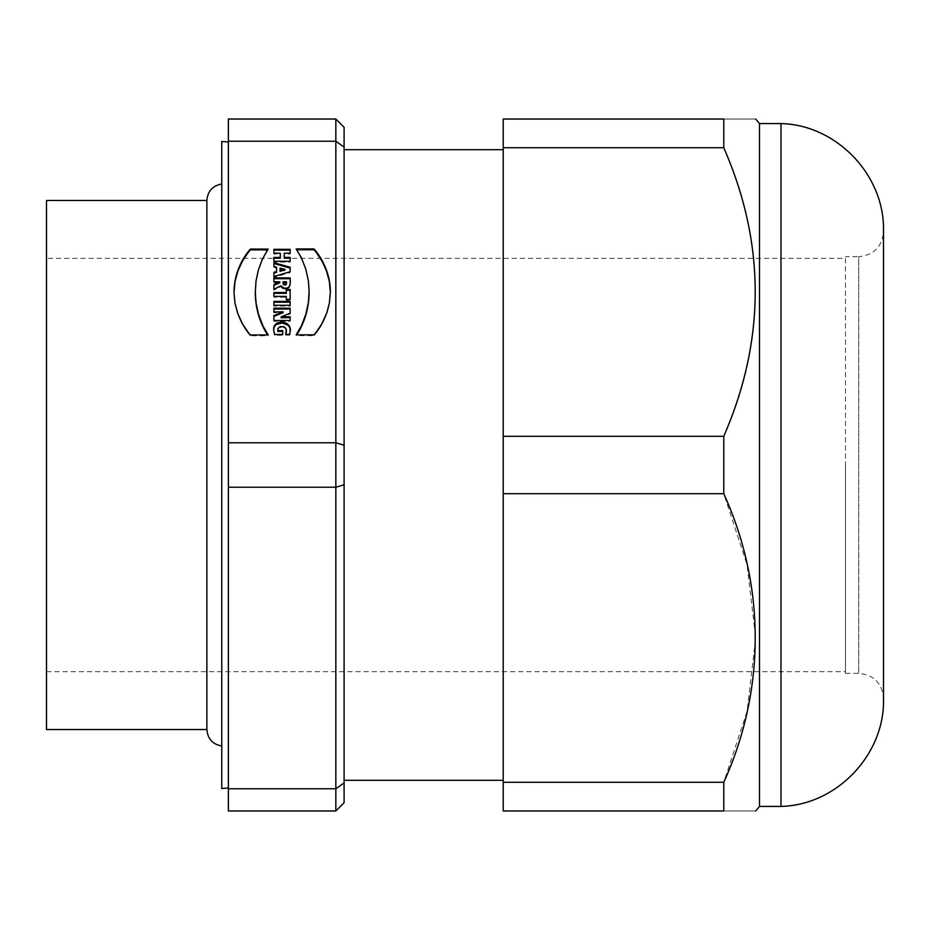 <?xml version="1.0" encoding="UTF-8"?>
<svg xmlns="http://www.w3.org/2000/svg" width="930" height="930" viewBox="0 0 930 930"><rect width="100%" height="100%" fill="white"/><g stroke="black" fill="none" stroke-linecap="round" stroke-linejoin="round"><path stroke-width="0.7" stroke-dasharray="4.65 3.49" d="M206.879 200.462L206.879 729.538M46.5 729.538L46.5 200.462M221.758 465L221.758 745.988L221.758 465M221.758 788.524L221.758 141.476M228.373 142.011L228.373 787.989L228.373 142.011M723.773 493.691L503.223 493.691L503.223 810.972L723.773 810.972C765.704 810.972 765.704 810.972 723.773 810.972L723.773 782.269L747.081 711.345L755.683 637.98L747.057 564.661L723.773 493.691L723.773 436.31C765.564 344.612 765.843 240.08 723.773 147.731L723.773 119.028C765.704 119.028 765.704 119.028 723.773 119.028L503.223 119.028L503.223 436.31L723.773 436.31M759.496 806.415L759.496 123.585M780.991 806.415L780.991 123.585M845.475 465L845.475 673.32L845.475 465M845.475 673.32L858.704 673.32C873.758 674.796 882.035 683.062 883.5 698.128L883.5 231.872C882.024 246.938 873.758 255.204 858.704 256.68L858.704 673.32L858.704 256.68L845.475 256.68M883.5 699.069L883.5 230.931M503.223 465L503.223 780.305L503.223 465M344.1 465L344.1 780.305L344.1 465M845.475 258.331L845.475 671.669L845.475 258.331L46.5 258.331L46.5 671.669L46.5 258.331M723.773 147.731L503.223 147.731M503.223 782.269L723.773 782.269M503.223 493.691L503.223 436.31M282.999 283.255L283.057 282.615L286.545 282.615L286.58 283.348M286.58 283.069L286.58 282.243M286.568 282.801L286.568 281.976M286.545 282.615L286.545 281.79M283.057 282.615L283.057 281.79M283.022 282.801L283.022 281.976M283.011 283.034L283.011 282.209M280.07 271.432L280.07 268.968L284.975 270.2M284.975 270.165L284.975 269.34M284.231 270.014L284.231 269.189M283.464 269.851L283.464 269.026M282.65 269.654L282.65 268.828M280.07 268.968L280.07 268.142M309.109 292.601L308.4 281.86L305.854 270.119L302.39 260.795L296.751 249.763M330.382 292.287L329.534 302.994L326.79 313.712L321.745 324.826L315.956 333.417L314.003 335.684L296.159 335.672L296.74 334.847M273.618 329.836L274.734 335.3L282.755 335.3L282.755 334.475L282.755 335.3M277.71 330.638L278.616 328.209L281.895 327.186L285.115 328.139L286.37 331.01M285.963 334.347L285.696 335.172L289.8 335.172L290.404 330.731M273.897 321.338L273.897 320.513L273.897 321.338L290.148 321.338L290.148 320.513L290.148 321.338M281.104 317.746L290.148 313.991L290.148 313.166L290.148 313.991M273.897 312.759L273.897 311.934L273.897 312.759L283.115 312.654M273.897 306.098L273.897 305.273L273.897 306.098L290.148 306.098L290.148 305.273L290.148 306.098M273.897 297.216L273.897 296.391L273.897 297.216L286.3 297.216L286.3 296.391M286.3 300.262L286.3 299.437L286.3 300.262L290.148 300.262L290.148 299.437L290.148 300.262M286.3 289.463L286.3 293.334M273.897 290.125L273.897 289.3L273.897 290.125L280.732 286.614L283.58 288.928L287.777 288.66L289.683 286.766L290.276 282.778M273.897 282.615L273.897 281.79L273.897 282.615L279.814 282.801M273.897 277.361L273.897 276.536L273.897 277.361L290.148 272.537L290.148 271.711L290.148 272.537M273.897 267.352L273.897 266.526L273.897 267.352L276.547 268.049L276.547 272.397M268.2 249.066L268.177 249.914M234.011 292.427L234.709 302.215L237.336 313.061L241.707 323.233L247.764 332.684L250.391 335.8L268.212 335.8L267.619 334.963M255.285 292.718L255.994 281.976L258.528 270.235L262.237 260.342L267.596 250.728M273.897 262.109L273.897 261.284L273.897 262.109L290.148 262.109L290.148 261.284L290.148 262.109M284.22 258.226L284.22 254.018L290.148 254.018L290.148 253.193L290.148 254.018M273.897 254.018L273.897 253.193L273.897 254.018L280.302 254.018L280.302 258.226M307.97 279.151L307.97 278.326M308.121 280.046L308.121 279.221M308.26 280.953L308.26 280.116M308.4 281.86L308.4 281.034M308.516 282.79L308.516 281.953M308.621 283.72L308.621 282.894M308.725 284.661L308.725 283.836M308.818 285.626L308.818 284.789M308.9 286.591L308.9 285.766M308.958 287.568L308.958 286.742M309.016 288.556L309.016 287.73M309.062 289.544L309.062 288.719M309.097 290.555L309.097 289.73M309.109 291.578L309.109 290.753M325.407 317.339L325.407 316.502M325.686 316.63L325.686 315.805M325.977 315.921L325.977 315.096M326.244 315.189L326.244 314.363M326.523 314.456L326.523 313.631M326.79 313.712L326.79 312.887M327.046 312.945L327.046 312.12M327.302 312.178L327.302 311.352M327.546 311.399L327.546 310.574M327.79 310.608L327.79 309.783M328.011 309.806L328.011 308.981M328.244 308.993L328.244 308.167M328.453 308.167L328.453 307.342M328.662 307.33L328.662 306.505M328.848 306.481L328.848 305.656M329.034 305.633L329.034 304.796M329.22 304.761L329.22 303.936M329.383 303.889L329.383 303.064M329.534 302.994L329.534 302.169M329.673 302.099L329.673 301.274M329.801 301.192L329.801 300.367M329.929 300.274L329.929 299.448M330.034 299.355L330.034 298.53M330.127 298.414L330.127 297.588M330.197 297.472L330.197 296.647M330.266 296.519L330.266 295.694M330.324 295.554L330.324 294.729M330.359 294.578L330.359 293.752M330.371 293.589L330.371 292.764M330.382 292.601L330.382 291.776M296.159 248.949L296.17 249.798M274.734 335.3L274.734 334.475M274.455 334.695L274.455 333.87M282.755 331.429L282.755 330.603M277.768 329.883L277.768 329.057M277.942 329.232L277.942 328.406M278.233 328.674L278.233 327.848M278.616 328.209L278.616 327.383M279.105 327.837L279.105 327.011M279.686 327.546L279.686 326.721M280.349 327.348L280.349 326.523M281.081 327.232L281.081 326.395M281.895 327.186L281.895 326.36M282.65 327.221L282.65 326.395M283.359 327.337L283.359 326.511M284.01 327.534L284.01 326.697M284.603 327.79L284.603 326.965M285.115 328.139L285.115 327.314M285.545 328.557L285.545 327.732M285.894 329.057L285.894 328.232M286.149 329.627L286.149 328.801M286.312 330.278L286.312 329.452M285.696 335.172L285.696 334.347M289.8 335.172L289.8 334.347M289.997 334.509L289.997 333.684M290.172 333.765L290.172 332.94M290.3 332.963L290.3 332.126M290.393 332.08L290.393 331.254M290.416 331.15L290.416 330.324M273.606 330.231L273.606 329.406M273.629 331.045L273.629 330.22M273.711 331.847L273.711 331.01M273.827 332.615L273.827 331.777M274.001 333.347L274.001 332.522M274.211 334.044L274.211 333.219M273.897 316.409L273.897 315.584M290.148 317.595L290.148 316.77M281.895 317.444L281.895 316.619M282.732 317.107L282.732 316.281M290.148 309.027L290.148 308.19M273.897 309.027L273.897 308.19M280.535 312.759L280.535 311.934M281.465 312.747L281.465 311.922M282.255 312.713L282.255 311.887M273.897 302.215L273.897 301.39M290.148 302.215L290.148 301.39M290.148 290.3L290.148 289.463M273.897 293.334L273.897 292.508M273.897 285.417L273.897 284.592M278.861 287.649L278.861 286.812M279.477 287.324L279.477 286.498M280.093 286.986L280.093 286.149M280.732 286.614L280.732 285.789M281.093 287.254L281.093 286.428M281.569 287.812L281.569 286.986M282.162 288.277L282.162 287.451M282.836 288.649L282.836 287.823M283.58 288.928L283.58 288.091M284.371 289.091L284.371 288.265M285.196 289.149L285.196 288.323M285.929 289.114L285.929 288.288M286.614 289.021L286.614 288.195M287.231 288.87L287.231 288.044M287.777 288.66L287.777 287.835M288.277 288.393L288.277 287.568M288.707 288.068L288.707 287.242M289.091 287.696L289.091 286.87M289.416 287.254L289.416 286.428M289.683 286.766L289.683 285.94M289.904 286.231L289.904 285.405M290.067 285.638L290.067 284.801M290.183 284.987L290.183 284.162M290.253 284.289L290.253 283.464M290.276 283.545L290.276 282.72M273.897 278.733L273.897 277.907M279.814 282.615L279.814 281.79M273.897 273.118L273.897 272.292M290.148 268.096L290.148 267.27M273.897 263.504L273.897 262.679M276.547 268.049L276.547 267.224M234.011 292.718L234.011 291.892M234.011 293.706L234.011 292.88M234.035 294.694L234.035 293.868M234.069 295.67L234.069 294.845M234.128 296.635L234.128 295.81M234.186 297.588L234.186 296.763M234.267 298.53L234.267 297.705M234.36 299.472L234.36 298.646M234.465 300.39L234.465 299.565M234.581 301.308L234.581 300.483M234.709 302.215L234.709 301.39M234.86 303.11L234.86 302.285M235.011 304.005L235.011 303.18M235.174 304.877L235.174 304.052M235.348 305.749L235.348 304.912M235.534 306.598L235.534 305.772M235.732 307.446L235.732 306.621M235.941 308.283L235.941 307.458M236.15 309.109L236.15 308.283M236.371 309.923L236.371 309.097M236.604 310.725L236.604 309.899M236.836 311.515L236.836 310.69M237.092 312.294L237.092 311.469M237.336 313.061L237.336 312.236M237.603 313.829L237.603 313.003M237.871 314.573L237.871 313.747M238.138 315.305L238.138 314.48M238.417 316.037L238.417 315.212M238.696 316.746L238.696 315.921M238.987 317.444L238.987 316.619M268.212 335.8L268.189 334.963M255.285 291.695L255.285 290.869M255.308 290.672L255.308 289.846M255.332 289.66L255.332 288.835M255.378 288.672L255.378 287.847M255.436 287.684L255.436 286.858M255.494 286.707L255.494 285.882M255.576 285.743L255.576 284.906M255.669 284.778L255.669 283.952M255.762 283.836L255.762 283.011M255.878 282.906L255.878 282.069M255.994 281.976L255.994 281.151M256.134 281.069L256.134 280.232M256.273 280.163L256.273 279.337M256.413 279.267L256.413 278.442M273.897 258.226L273.897 257.401M290.148 258.226L290.148 257.401M284.22 254.018L284.22 253.193M290.148 250.135L290.148 249.31M273.897 250.135L273.897 249.31M280.302 254.018L280.302 253.193M228.373 141.244L228.373 119.028L335.835 119.028L335.835 141.244L228.373 141.244L228.373 442.785L335.835 442.785L335.835 487.215L228.373 487.215L228.373 788.756L335.835 788.756L335.835 810.972L228.373 810.972L228.373 788.756M344.1 484.786L335.835 487.215L335.835 788.756L344.1 782.909L344.1 127.305L335.835 119.028M228.373 442.785L228.373 487.215M344.1 147.091L335.835 141.244L335.835 442.785L344.1 445.214M344.1 782.909L344.1 802.695L335.835 810.972M296.205 249.845L296.205 249.019M296.252 249.903L296.252 249.077M296.31 249.984L296.31 249.159M296.379 250.077L296.379 249.252M296.461 250.182L296.461 249.356M296.554 250.31L296.554 249.484M296.647 250.461L296.647 249.635M296.763 250.623L296.763 249.786M296.891 250.798L296.891 249.972M297.019 250.984L297.019 250.158M297.158 251.193L297.158 250.368M297.309 251.426L297.309 250.589M297.472 251.658L297.472 250.833M297.635 251.914L297.635 251.088M297.809 252.193L297.809 251.367M297.995 252.483L297.995 251.646M298.181 252.786L298.181 251.96M298.379 253.1L298.379 252.274M298.577 253.437L298.577 252.611M298.786 253.785L298.786 252.96M298.995 254.146L298.995 253.32M299.216 254.529L299.216 253.704M299.448 254.925L299.448 254.099M299.669 255.332L299.669 254.506M299.902 255.762L299.902 254.936M300.146 256.203L300.146 255.366M300.378 256.657L300.378 255.82M300.623 257.122L300.623 256.296M300.878 257.598L300.878 256.773M301.122 258.098L301.122 257.273M301.378 258.61L301.378 257.784M301.622 259.133L301.622 258.308M301.878 259.679L301.878 258.854M302.134 260.226L302.134 259.4M302.39 260.795L302.39 259.97M302.645 261.377L302.645 260.551M302.901 261.969L302.901 261.144M303.157 262.574L303.157 261.749M303.413 263.202L303.413 262.376M303.668 263.829L303.668 263.004M303.924 264.48L303.924 263.655M304.18 265.143L304.18 264.318M304.424 265.817L304.424 264.992M304.668 266.503L304.668 265.678M304.912 267.201L304.912 266.375M305.156 267.91L305.156 267.084M305.389 268.631L305.389 267.805M305.621 269.375L305.621 268.549M305.854 270.119L305.854 269.293M306.075 270.886L306.075 270.06M306.296 271.653L306.296 270.828M306.505 272.444L306.505 271.618M306.714 273.246L306.714 272.42M306.912 274.048L306.912 273.222M307.109 274.873L307.109 274.048M307.295 275.71L307.295 274.885M307.481 276.547L307.481 275.722M307.656 277.407L307.656 276.582M307.818 278.279L307.818 277.454M296.31 335.463L296.31 334.847M296.252 335.544L296.252 334.847M296.205 335.602L296.205 334.847M314.119 335.556L314.119 334.719M314.189 335.474L314.189 334.649M314.27 335.393L314.27 334.568M314.363 335.288L314.363 334.463M314.468 335.172L314.468 334.347M314.584 335.033L314.584 334.207M314.724 334.881L314.724 334.056M314.863 334.719L314.863 333.893M315.014 334.544L315.014 333.719M315.189 334.347L315.189 333.521M315.363 334.137L315.363 333.312M315.549 333.905L315.549 333.079M315.747 333.672L315.747 332.847M315.956 333.417L315.956 332.591M316.165 333.149L316.165 332.324M316.386 332.859L316.386 332.033M316.619 332.568L316.619 331.743M316.863 332.254L316.863 331.429M317.107 331.929L317.107 331.092M317.363 331.58L317.363 330.755M317.63 331.231L317.63 330.406M317.897 330.859L317.897 330.034M318.165 330.476L318.165 329.65M318.444 330.08L318.444 329.255M318.723 329.662L318.723 328.836M319.013 329.243L319.013 328.418M319.304 328.801L319.304 327.976M319.606 328.348L319.606 327.523M319.897 327.883L319.897 327.058M320.199 327.406L320.199 326.581M320.501 326.918L320.501 326.093M320.815 326.418L320.815 325.593M321.117 325.895L321.117 325.07M321.431 325.361L321.431 324.535M321.745 324.826L321.745 324M322.047 324.268L322.047 323.442M322.361 323.698L322.361 322.873M322.675 323.117L322.675 322.292M322.989 322.524L322.989 321.699M323.291 321.92L323.291 321.094M323.605 321.303L323.605 320.466M323.907 320.664L323.907 319.839M324.21 320.025L324.21 319.199M324.512 319.374L324.512 318.548M324.814 318.699L324.814 317.874M325.116 318.025L325.116 317.2M283.58 316.758L283.58 315.933M284.441 316.398L284.441 315.572M285.312 316.037L285.312 315.212M239.277 318.141L239.277 317.316M239.568 318.816L239.568 317.99M239.87 319.49L239.87 318.665M240.173 320.141L240.173 319.316M240.475 320.78L240.475 319.955M240.789 321.42L240.789 320.583M241.091 322.036L241.091 321.21M241.405 322.64L241.405 321.815M241.707 323.233L241.707 322.408M242.021 323.814L242.021 322.989M242.335 324.384L242.335 323.559M242.649 324.942L242.649 324.117M242.963 325.477L242.963 324.651M243.265 326.012L243.265 325.186M243.579 326.535L243.579 325.698M243.881 327.035L243.881 326.209M244.183 327.523L244.183 326.697M244.485 327.999L244.485 327.174M244.788 328.464L244.788 327.639M245.09 328.918L245.09 328.092M245.381 329.36L245.381 328.534M245.66 329.778L245.66 328.953M245.95 330.197L245.95 329.371M246.229 330.592L246.229 329.766M246.496 330.975L246.496 330.15M246.764 331.347L246.764 330.522M247.031 331.696L247.031 330.871M247.287 332.045L247.287 331.208M247.531 332.37L247.531 331.545M247.764 332.684L247.764 331.847M247.996 332.975L247.996 332.15M248.229 333.266L248.229 332.44M248.438 333.533L248.438 332.708M248.647 333.789L248.647 332.963M248.845 334.021L248.845 333.196M249.031 334.254L249.031 333.428M249.205 334.463L249.205 333.638M249.368 334.661L249.368 333.835M249.531 334.835L249.531 334.01M249.67 334.998L249.67 334.172M249.81 335.149L249.81 334.323M249.926 335.288L249.926 334.463M250.031 335.404L250.031 334.579M250.124 335.509L250.124 334.684M250.205 335.591L250.205 334.765M250.275 335.672L250.275 334.835M268.049 335.579L268.049 334.963M256.575 278.396L256.575 277.57M256.738 277.524L256.738 276.698M256.913 276.663L256.913 275.838M257.087 275.826L257.087 275.001M257.273 274.989L257.273 274.164M257.471 274.164L257.471 273.339M257.668 273.362L257.668 272.525M257.877 272.56L257.877 271.734M258.098 271.769L258.098 270.944M258.308 271.002L258.308 270.177M258.528 270.235L258.528 269.409M258.761 269.491L258.761 268.665M258.993 268.747L258.993 267.921M259.226 268.026L259.226 267.201M259.47 267.317L259.47 266.492M259.714 266.619L259.714 265.794M259.958 265.934L259.958 265.108M260.202 265.259L260.202 264.434M260.458 264.597L260.458 263.771M260.702 263.946L260.702 263.12M260.958 263.318L260.958 262.493M261.214 262.69L261.214 261.865M261.469 262.086L261.469 261.26M261.725 261.493L261.725 260.667M261.981 260.911L261.981 260.086M262.237 260.342L262.237 259.517M262.493 259.796L262.493 258.959M262.748 259.249L262.748 258.424M262.992 258.726L262.992 257.901M263.248 258.215L263.248 257.389M263.492 257.715L263.492 256.889M263.736 257.238L263.736 256.413M263.981 256.773L263.981 255.936M264.225 256.32L264.225 255.483M264.457 255.878L264.457 255.053M264.69 255.448L264.69 254.622M264.922 255.041L264.922 254.216M265.143 254.646L265.143 253.82M265.364 254.262L265.364 253.437M265.573 253.902L265.573 253.076M265.782 253.553L265.782 252.728M265.992 253.216L265.992 252.39M266.178 252.902L266.178 252.077M266.375 252.6L266.375 251.763M266.55 252.309L266.55 251.484M266.724 252.03L266.724 251.205M266.887 251.774L266.887 250.949M267.05 251.542L267.05 250.705M267.201 251.309L267.201 250.484M267.34 251.1L267.34 250.275M267.468 250.914L267.468 250.089M267.712 250.577L267.712 249.752M267.805 250.426L267.805 249.6M267.898 250.298L267.898 249.473M267.98 250.193L267.98 249.368M268.049 250.1L268.049 249.275M268.107 250.019L268.107 249.194M268.154 249.961L268.154 249.135M46.5 671.669L845.475 671.669"/><path stroke-width="1.4" d="M206.879 465L206.879 200.462L46.5 200.462L46.5 729.538L206.879 729.538L206.879 465M228.373 142.011L221.758 141.476L221.758 788.524L228.373 787.989M723.773 436.31L503.223 436.31L503.223 119.028L723.773 119.028C765.704 119.028 765.704 119.028 723.773 119.028L723.773 147.731C765.681 243.602 765.681 339.799 723.773 436.31L723.773 493.691C765.564 585.389 765.843 689.921 723.773 782.269L723.773 810.972C765.704 810.972 765.704 810.972 723.773 810.972L503.223 810.972L503.223 493.691L723.773 493.691M755.683 119.028L759.496 123.585L759.496 806.415L755.683 810.972M780.991 123.585L780.991 806.415C836.605 805.194 884.837 754.695 883.5 699.069L883.5 230.931C884.837 175.305 836.605 124.806 780.991 123.585L759.496 123.585M883.5 231.872L883.5 698.128M503.223 147.731L723.773 147.731M503.223 436.31L503.223 493.691M723.773 782.269L503.223 782.269M286.347 283.534L284.057 284.103L283.057 281.79L286.545 281.79L286.347 284.359L284.057 284.929L282.999 282.429M283.476 269.7L280.07 270.607L280.07 268.142L284.975 269.34L280.07 271.432L280.07 270.607M284.975 269.34L284.975 270.2L283.476 270.525M286.58 282.522L286.347 284.359M283.115 283.999L283.115 283.162M283.476 284.557L283.476 283.731M284.057 284.929L284.057 284.103M284.847 285.057L284.847 284.231M285.731 284.894L285.731 284.069M284.231 270.351L284.231 269.514M282.685 270.723L282.685 269.898M296.751 249.763L314.003 249.752L316.212 252.356L322.175 261.435L326.395 270.688L329.325 281.29L330.382 292.287M296.74 334.847L302.355 324.57L306.249 313.643L308.481 302.459L309.109 290.753L308.4 281.034L305.854 269.293L301.378 257.784L296.159 248.949L314.003 248.926L315.991 251.251L321.861 260.04L326.663 270.607L329.325 280.465L330.382 291.776L329.383 303.064L326.79 312.887L321.745 324L315.956 332.591L314.003 334.847L296.159 334.847L301.599 325.407L305.807 314.352L308.365 302.564L309.109 291.776M282.755 334.475L282.755 331.429L277.826 331.429L277.942 328.406L280.349 326.523L284.603 326.965L286.312 329.452L285.696 334.347L289.8 334.347L290.23 328.383L287.975 324.361L284.278 322.454L280.174 322.233L276.675 323.338L274.408 325.756L273.629 330.22L274.734 334.475L282.755 334.475L282.755 330.603L277.826 330.603L277.71 329.801M286.37 330.185L285.963 334.347M290.404 330.731L289.66 327.5L287.975 325.186L282.29 323.001L276.198 324.477L274.408 326.581L273.618 329.836M283.115 311.829L283.115 312.654L273.897 316.409L273.897 320.513L290.148 320.513L290.148 317.595L281.104 317.746L281.104 316.921L290.148 313.166L290.148 309.027L273.897 309.027L273.897 311.934L283.115 311.829L273.897 315.584L273.897 320.513M290.148 302.215L273.897 302.215L273.897 305.273L290.148 305.273L290.148 302.215M286.3 297.216L286.3 299.437L290.148 299.437L290.148 290.3L286.3 290.3M290.148 299.437L290.148 289.463L286.3 289.463L286.3 293.334L273.897 293.334L273.897 296.391L286.3 296.391L286.3 299.437M279.814 281.964L279.814 282.801L273.897 285.417L273.897 289.3L280.732 285.789L284.371 288.265L287.231 288.044L289.091 286.87L290.183 284.162L290.148 277.907L273.897 277.907L273.897 281.79L279.814 281.79L273.897 284.592L273.897 289.3M290.276 281.964L290.148 278.733L273.897 278.733L273.897 281.79M276.547 271.572L276.547 272.397L273.897 273.118L273.897 276.536L290.148 271.711L290.148 268.096L273.897 263.504L273.897 266.526L276.547 267.224L276.547 271.572L273.897 272.292L273.897 276.536M267.596 249.903L268.177 249.089L250.391 249.042L248.182 251.646L242.219 260.726L237.464 271.49L234.767 282.371L234.011 292.88L235.011 303.18L237.871 313.747L242.335 323.559L248.438 332.708L250.391 334.963L268.212 334.963L263.027 326.058L258.575 314.468L256.157 303.587L255.285 292.927L255.994 281.151L258.308 270.177L262.237 259.517L267.596 249.903L250.391 249.868L248.182 252.472L242.219 261.551L237.999 270.804L235.069 281.406L234.011 292.427M267.619 334.963L262.272 325.256L258.354 314.538L256.029 303.505L255.285 291.892M280.302 257.401L280.302 258.226L273.897 258.226L273.897 261.284L290.148 261.284L290.148 258.226L284.22 258.226L284.22 253.193L290.148 253.193L290.148 250.135L273.897 250.135L273.897 253.193L280.302 253.193L280.302 257.401L273.897 257.401L273.897 261.284M309.109 293.636L309.109 292.81M309.086 294.659L309.086 293.834M309.051 295.67L309.051 294.845M309.004 296.67L309.004 295.845M308.946 297.658L308.946 296.833M308.876 298.635L308.876 297.809M308.795 299.611L308.795 298.786M308.702 300.564L308.702 299.739M308.597 301.518L308.597 300.692M308.481 302.459L308.481 301.634M308.365 303.389L308.365 302.564M308.225 304.308L308.225 303.471M330.371 291.613L330.371 290.776M330.348 290.625L330.348 289.8M330.301 289.649L330.301 288.823M330.255 288.684L330.255 287.858M330.185 287.719L330.185 286.893M330.092 286.777L330.092 285.952M329.999 285.836L329.999 285.01M329.883 284.906L329.883 284.08M329.766 283.987L329.766 283.162M329.627 283.08L329.627 282.255M329.476 282.174L329.476 281.348M329.325 281.29L329.325 280.465M329.15 280.407L329.15 279.581M328.964 279.546L328.964 278.709M328.778 278.686L328.778 277.861M328.581 277.838L328.581 277.012M328.371 277.001L328.371 276.175M328.15 276.175L328.15 275.338M327.918 275.35L327.918 274.524M327.686 274.548L327.686 273.722M327.441 273.757L327.441 272.932M327.186 272.967L327.186 272.141M326.93 272.199L326.93 271.374M326.663 271.444L326.663 270.607M326.395 270.688L326.395 269.863M326.116 269.956L326.116 269.119M325.825 269.223L325.825 268.398M325.547 268.514L325.547 267.677M277.826 331.429L277.826 330.603M277.756 331.196L277.756 330.371M277.721 330.929L277.721 330.103M286.347 331.731L286.347 330.906M286.289 332.498L286.289 331.673M286.196 333.254L286.196 332.428M286.056 333.975L286.056 333.149M290.404 330.476L290.404 329.65M290.334 329.836L290.334 329.011M290.23 329.208L290.23 328.383M290.079 328.616L290.079 327.79M289.893 328.046L289.893 327.209M289.66 327.5L289.66 326.674M289.393 326.976L289.393 326.151M289.091 326.488L289.091 325.663M288.753 326.023L288.753 325.198M288.381 325.593L288.381 324.768M287.975 325.186L287.975 324.361M287.544 324.814L287.544 323.989M287.068 324.477L287.068 323.652M286.568 324.175L286.568 323.349M286.033 323.896L286.033 323.07M285.475 323.663L285.475 322.838M284.894 323.454L284.894 322.629M284.278 323.291L284.278 322.454M283.638 323.152L283.638 322.326M282.976 323.059L282.976 322.233M282.29 323.001L282.29 322.175M281.581 322.977L281.581 322.152M280.872 323.001L280.872 322.175M280.174 323.059L280.174 322.233M279.512 323.152L279.512 322.326M278.884 323.28L278.884 322.454M278.279 323.442L278.279 322.617M277.71 323.652L277.71 322.826M277.175 323.896L277.175 323.07M276.675 324.175L276.675 323.338M276.198 324.477L276.198 323.652M275.768 324.826L275.768 324M275.373 325.221L275.373 324.384M275.013 325.64L275.013 324.814M274.687 326.093L274.687 325.268M274.408 326.581L274.408 325.756M274.164 327.104L274.164 326.279M273.966 327.662L273.966 326.837M273.804 328.255L273.804 327.43M273.699 328.883L273.699 328.058M273.629 329.546L273.629 328.72M290.148 320.513L290.148 316.77L281.104 316.921M284.464 317.595L284.464 316.77M283.394 317.607L283.394 316.781M282.243 317.653L282.243 316.828M290.148 313.166L290.148 308.19L273.897 308.19L273.897 311.934M282.267 312.945L282.267 312.12M281.36 313.282L281.36 312.457M280.418 313.654L280.418 312.829M279.453 314.049L279.453 313.224M290.148 305.273L290.148 301.39L273.897 301.39L273.897 305.273M286.3 292.508L273.897 292.508L273.897 296.391M290.218 279.953L290.218 279.128M290.195 279.326L290.195 278.489M290.148 278.733L290.148 277.907M290.148 271.711L290.148 267.27L273.897 262.679L273.897 266.526M238.847 268.631L238.847 267.794M238.568 269.34L238.568 268.514M238.278 270.072L238.278 269.235M237.999 270.804L237.999 269.979M237.731 271.56L237.731 270.723M237.464 272.316L237.464 271.49M237.208 273.083L237.208 272.257M236.952 273.873L236.952 273.048M236.708 274.664L236.708 273.839M236.476 275.466L236.476 274.641M236.243 276.291L236.243 275.454M236.022 277.117L236.022 276.291M235.813 277.954L235.813 277.128M235.616 278.802L235.616 277.977M235.418 279.663L235.418 278.826M235.244 280.523L235.244 279.697M235.069 281.406L235.069 280.581M234.918 282.29L234.918 281.465M234.767 283.197L234.767 282.371M234.627 284.103L234.627 283.278M234.511 285.022L234.511 284.196M234.395 285.952L234.395 285.126M234.302 286.893L234.302 286.068M234.209 287.835L234.209 287.01M234.139 288.8L234.139 287.963M234.093 289.765L234.093 288.939M234.046 290.741L234.046 289.916M234.023 291.729L234.023 290.892M256.157 304.412L256.157 303.587M256.029 303.505L256.029 302.669M255.913 302.575L255.913 301.75M255.797 301.634L255.797 300.809M255.692 300.681L255.692 299.855M255.599 299.727L255.599 298.902M255.518 298.751L255.518 297.925M255.448 297.774L255.448 296.949M255.39 296.786L255.39 295.961M255.343 295.787L255.343 294.95M255.308 294.775L255.308 293.95M255.285 293.752L255.285 292.927M290.148 261.284L290.148 257.401L284.22 257.401M290.148 253.193L290.148 249.31L273.897 249.31L273.897 253.193M335.835 119.028L228.373 119.028L228.373 141.244L335.835 141.244L335.835 119.028L344.1 127.305L344.1 445.214L335.835 442.785L228.373 442.785L228.373 141.244M228.373 788.756L228.373 810.972L335.835 810.972L335.835 788.756L228.373 788.756L228.373 487.215L335.835 487.215L335.835 141.244L344.1 147.091M228.373 487.215L228.373 442.785M335.835 788.756L335.835 487.215L344.1 484.786L344.1 782.909L335.835 788.756M344.1 782.909L344.1 802.695L335.835 810.972M344.1 445.214L344.1 484.786M308.086 305.203L308.086 304.377M307.935 306.098L307.935 305.273M307.784 306.981L307.784 306.156M307.609 307.853L307.609 307.028M307.435 308.714L307.435 307.888M307.26 309.574L307.26 308.737M307.063 310.411L307.063 309.585M306.865 311.236L306.865 310.411M306.668 312.05L306.668 311.225M306.458 312.852L306.458 312.027M306.249 313.643L306.249 312.817M306.028 314.421L306.028 313.596M305.807 315.189L305.807 314.352M305.575 315.933L305.575 315.107M305.342 316.677L305.342 315.851M305.11 317.409L305.11 316.584M304.866 318.118L304.866 317.293M304.622 318.827L304.622 318.002M304.377 319.513L304.377 318.688M304.133 320.199L304.133 319.374M303.877 320.862L303.877 320.036M303.633 321.513L303.633 320.687M303.378 322.152L303.378 321.327M303.122 322.78L303.122 321.943M302.866 323.384L302.866 322.559M302.61 323.989L302.61 323.152M302.355 324.57L302.355 323.745M302.099 325.14L302.099 324.314M301.843 325.698L301.843 324.872M301.599 326.244L301.599 325.407M301.343 326.767L301.343 325.942M301.088 327.279L301.088 326.453M300.843 327.779L300.843 326.953M300.599 328.267L300.599 327.441M300.355 328.743L300.355 327.918M300.123 329.197L300.123 328.371M299.878 329.639L299.878 328.813M299.646 330.069L299.646 329.243M299.425 330.476L299.425 329.65M299.204 330.882L299.204 330.057M298.983 331.266L298.983 330.429M298.774 331.626L298.774 330.801M298.565 331.987L298.565 331.15M298.356 332.312L298.356 331.487M298.17 332.638L298.17 331.812M297.984 332.94L297.984 332.115M297.798 333.231L297.798 332.405M297.623 333.51L297.623 332.684M297.461 333.765L297.461 332.94M297.298 334.01L297.298 333.184M297.147 334.242L297.147 333.417M297.007 334.451L297.007 333.626M296.879 334.649L296.879 333.812M296.763 334.823L296.763 333.998M296.647 334.847L296.647 334.161M325.244 267.805L325.244 266.98M324.954 267.119L324.954 266.282M324.651 266.433L324.651 265.608M324.349 265.771L324.349 264.945M324.047 265.108L324.047 264.283M323.733 264.469L323.733 263.643M323.431 263.841L323.431 263.016M323.117 263.225L323.117 262.388M322.803 262.609L322.803 261.783M322.489 262.016L322.489 261.191M322.175 261.435L322.175 260.609M321.861 260.877L321.861 260.04M321.548 260.319L321.548 259.493M321.234 259.772L321.234 258.947M320.92 259.249L320.92 258.424M320.606 258.726L320.606 257.901M320.304 258.226L320.304 257.401M319.99 257.738L319.99 256.913M319.688 257.261L319.688 256.436M319.385 256.808L319.385 255.971M319.095 256.355L319.095 255.529M318.804 255.924L318.804 255.099M318.513 255.494L318.513 254.669M318.234 255.099L318.234 254.262M317.955 254.704L317.955 253.878M317.688 254.32L317.688 253.495M317.421 253.96L317.421 253.134M317.165 253.611L317.165 252.786M316.909 253.274L316.909 252.449M316.665 252.948L316.665 252.123M316.433 252.646L316.433 251.821M316.212 252.356L316.212 251.53M315.991 252.077L315.991 251.251M315.781 251.821L315.781 250.995M315.572 251.577L315.572 250.751M315.386 251.344L315.386 250.519M315.212 251.123L315.212 250.298M315.038 250.926L315.038 250.1M314.886 250.74L314.886 249.914M314.735 250.577L314.735 249.752M314.596 250.414L314.596 249.589M314.48 250.286L314.48 249.449M314.363 250.158L314.363 249.333M314.27 250.054L314.27 249.228M314.189 249.961L314.189 249.135M314.119 249.891L314.119 249.066M314.073 249.833L314.073 249.007M314.026 249.786L314.026 248.961M290.276 282.046L290.276 281.22M290.265 281.325L290.265 280.5M290.241 280.628L290.241 279.791M250.368 249.903L250.368 249.077M250.321 249.949L250.321 249.124M250.275 250.007L250.275 249.182M250.205 250.077L250.205 249.252M250.124 250.17L250.124 249.345M250.031 250.275L250.031 249.449M249.914 250.403L249.914 249.566M249.798 250.53L249.798 249.705M249.659 250.693L249.659 249.856M249.519 250.856L249.519 250.031M249.356 251.042L249.356 250.217M249.182 251.24L249.182 250.414M249.007 251.46L249.007 250.635M248.822 251.693L248.822 250.868M248.612 251.937L248.612 251.112M248.403 252.193L248.403 251.367M248.182 252.472L248.182 251.646M247.961 252.762L247.961 251.937M247.729 253.065L247.729 252.239M247.485 253.39L247.485 252.565M247.229 253.727L247.229 252.902M246.973 254.076L246.973 253.251M246.706 254.436L246.706 253.611M246.438 254.82L246.438 253.995M246.159 255.204L246.159 254.378M245.88 255.611L245.88 254.785M245.59 256.041L245.59 255.204M245.299 256.471L245.299 255.645M245.008 256.924L245.008 256.087M244.706 257.378L244.706 256.552M244.404 257.854L244.404 257.029M244.09 258.342L244.09 257.517M243.788 258.842L243.788 258.017M243.474 259.365L243.474 258.54M243.16 259.889L243.16 259.063M242.846 260.435L242.846 259.61M242.532 260.993L242.532 260.156M242.219 261.551L242.219 260.726M241.905 262.132L241.905 261.307M241.591 262.725L241.591 261.9M241.277 263.341L241.277 262.504M240.963 263.957L240.963 263.132M240.661 264.585L240.661 263.76M240.347 265.224L240.347 264.399M240.045 265.887L240.045 265.062M239.742 266.55L239.742 265.724M239.44 267.236L239.44 266.399M239.15 267.921L239.15 267.096M267.712 334.963L267.712 334.277M267.596 334.94L267.596 334.114M267.48 334.765L267.48 333.928M267.352 334.568L267.352 333.742M267.212 334.358L267.212 333.533M267.061 334.126L267.061 333.3M266.898 333.882L266.898 333.056M266.736 333.626L266.736 332.8M266.561 333.347L266.561 332.522M266.387 333.056L266.387 332.231M266.201 332.754L266.201 331.929M266.003 332.428L266.003 331.603M265.806 332.091L265.806 331.266M265.596 331.743L265.596 330.917M265.387 331.382L265.387 330.545M265.166 330.999L265.166 330.162M264.945 330.592L264.945 329.766M264.713 330.185L264.713 329.36M264.48 329.755L264.48 328.929M264.248 329.313L264.248 328.488M264.015 328.86L264.015 328.034M263.771 328.383L263.771 327.558M263.527 327.895L263.527 327.069M263.283 327.395L263.283 326.57M263.027 326.883L263.027 326.058M262.783 326.349L262.783 325.523M262.527 325.814L262.527 324.989M262.272 325.256L262.272 324.43M262.016 324.686L262.016 323.861M261.76 324.105L261.76 323.268M261.504 323.5L261.504 322.675M261.26 322.884L261.26 322.059M261.005 322.268L261.005 321.443M260.749 321.629L260.749 320.803M260.493 320.978L260.493 320.152M260.249 320.315L260.249 319.478M260.005 319.629L260.005 318.804M259.761 318.944L259.761 318.118M259.517 318.234L259.517 317.409M259.272 317.525L259.272 316.7M259.04 316.793L259.04 315.968M258.807 316.049L258.807 315.224M258.575 315.305L258.575 314.468M258.354 314.538L258.354 313.712M258.133 313.759L258.133 312.933M257.924 312.968L257.924 312.143M257.715 312.166L257.715 311.341M257.517 311.352L257.517 310.527M257.319 310.527L257.319 309.69M257.133 309.69L257.133 308.853M256.947 308.83L256.947 308.004M256.773 307.97L256.773 307.144M256.61 307.098L256.61 306.272M256.459 306.214L256.459 305.389M256.308 305.319L256.308 304.494M221.758 745.988C212.598 744.302 207.646 738.815 206.879 729.538M221.758 184.012C212.598 185.698 207.646 191.185 206.879 200.462M759.496 806.415L780.991 806.415M344.1 780.305L503.223 780.305M344.1 149.695L503.223 149.695"/></g></svg>
